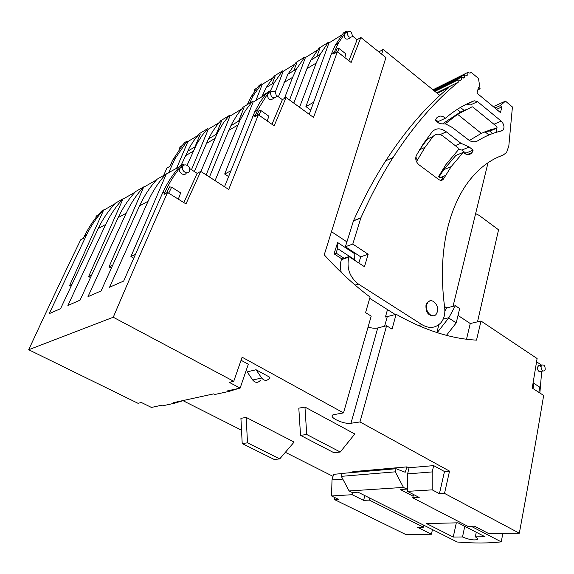 <?xml version="1.0" encoding="UTF-8"?>
<svg xmlns="http://www.w3.org/2000/svg" width="574" height="574" viewBox="0 0 574 574"><rect width="100%" height="100%" fill="white"/><g stroke="black" fill="none" stroke-linecap="round" stroke-linejoin="round"><path stroke-width="0.86" d="M381.638 54.143L383.174 49.436L378.862 51.911M383.174 49.436L439.885 95.42M457.227 109.397L460.506 112.038M484.93 131.719L488.962 134.969M488.022 162.743L453.037 306.322M346.904 241.891L331.478 231.688M455.383 305.72L448.696 317.967L456.222 322.897L459.659 308.575L455.383 305.72L446.716 307.937L444.541 306.502M466.504 339.205L470.264 323.528L458.016 315.42M470.264 323.528L480.998 321.024L476.52 340.131C451.028 338.789 424.222 330.172 396.103 314.287L392.049 329.132L386.582 325.723L359.977 421.94L350.979 423.253C343.804 424.602 327.883 417.126 333.063 414.787L343.503 412.893L242.12 357.215L233.74 381.315L229.248 382.349L240.119 388.11L227.648 390.829L228.832 391.446L238.956 388.361M359.977 421.94L449.535 471.125L444.513 493.396L519.327 533.189C528.353 484.406 536.46 438.493 543.657 395.443L532.234 388.081L537.106 358.528L480.998 321.024M541.662 365.186L536.568 361.792M228.832 391.446L214.87 394.474L213.693 393.872L173.262 402.69L174.396 403.257L162.478 405.84L161.359 405.287L151.443 407.447L141.405 402.51L137.997 403.292L28.7 349.738L113.257 317.243C132.25 272.528 150.352 230.935 167.572 192.477L185.976 203.906L200.757 171.396L228.717 189.463L258.379 114.743L274.15 125.842L286.089 97.501L313.519 117.44L337.368 51.739L351.144 62.494L360.852 37.468L385.922 57.579L324.245 254.82C338.947 271.122 354.23 285.199 370.087 297.067L365.573 312.629L371.199 316.131L343.503 412.893M334.054 253.83L337.634 242.529L337.541 248.549L336.106 253.091L334.054 253.83L342.004 258.982M337.634 242.529L354.797 253.816L354.667 260.316M384.616 326.219L387.278 316.618L385.434 316.984L387.493 309.601M436.9 332.561L438.873 324.64M446.716 307.937L444.864 311.252M448.753 317.738L443.214 319.094M456.222 322.897L446.472 335.331M541.712 371.249L539.861 392.996M334.972 497.636L334.441 499.552L405.825 534.538L431.418 534.229L432.473 529.572M285.35 452.312L333.02 476.363M477.518 321.835L498.555 229.801L479.089 215.343L475.624 213.621M247.272 104.626L251.082 96.827L257.267 87.678L259.24 85.354L261.586 83.89L253.421 95.392L249.611 103.212M272.729 77.856L262.246 84.371L261.586 83.89M261.801 96.87L266.178 87.564L274.35 75.947L282.552 70.846L283.219 71.341L294.433 64.381M278.361 96.748L287.875 74.261L296.055 62.444L304.744 57.041L305.418 57.558L317.422 50.103M293.809 103.112L306.997 68.615L310.871 60.148L319.051 48.137L328.263 42.404L328.952 42.942L341.824 34.949M309.221 114.319L331.449 53.805L335.288 45.174L343.446 32.955L346.359 31.14L347.342 31.929M352.429 35.99L357.114 39.728L360.852 37.468M163.619 175.465L166.912 168.074L169.753 166.417L172.767 160.002L182.604 145.057L184.907 142.417L187.181 141.039L187.928 141.527L197.8 135.564M183.328 400.839L240.126 429.488L241.482 429.273M28.7 349.738C46.731 310.706 64.058 274.063 80.69 239.81L83.359 238.361L84.457 236.086C88.41 227.964 93.21 220.646 98.85 214.131L101.576 211.117L103.729 209.876C96.906 217.123 91.187 225.467 86.581 234.924L84.457 236.086M113.257 317.243L233.74 381.315M336.106 253.091L344.063 258.264M337.541 248.549L354.818 259.835M386.582 325.723L377.749 327.962C375.087 328.543 371.859 328.242 368.07 327.058M387.278 316.618L396.103 314.287M448.696 317.967L437.194 332.655M519.327 533.189L488.646 533.547L474.44 526.164L467.81 526.301L412.699 497.794L419.192 497.45L407.475 491.358L432.215 489.859L439.433 493.683L444.513 493.396M449.535 471.125L444.484 471.527L439.433 493.683M241.066 360.264L248.32 364.225L240.119 388.11M334.441 499.552L338.423 499.33L331.557 495.958L332.009 479.957L333.602 474.318L342.068 473.579M409.04 467.989L406.966 466.877L352.852 471.649L352.544 472.517M407.475 491.358L407.583 473.894L409.097 467.753L433.671 465.614L444.484 471.527M340.26 452.018L333.946 452.735L300.539 435.365L298.81 408.157L304.952 407.074L354.804 433.973L340.26 452.018L306.731 434.496L304.952 407.074M246.181 417.413L240.922 418.338L242.206 443.566L274.3 459.509L279.725 458.891L247.502 442.827L246.181 417.413L294.132 442.052L279.725 458.891M256.054 369.749L269.909 377.319L269.364 378.366C266.881 381.143 264.32 381.021 261.665 378.008L256.054 369.749L247.143 371.873L252.703 380.024C255.337 383.001 257.891 383.116 260.359 380.368M331.557 495.958L352.185 494.709L363.586 500.392L369.376 500.083L423.454 527.176L417.513 527.298L431.418 534.229M328.952 42.942L305.92 106.592L313.555 102.33M299.556 107.288L316.224 63.025L320.091 54.494L328.263 42.404M305.92 106.592L310.735 110.115M316.884 56.46L319.74 48.668M305.418 57.558L289.569 100.027M284.388 98.491L292.675 77.289L296.557 68.93L304.744 57.041M293.852 70.588L296.729 62.953M283.219 71.341L275.204 92.227M270.383 90.972L274.372 82.541L282.552 70.846M272.112 83.926L275.018 76.442M255.925 100.421L262.246 84.371M337.368 51.739L333.637 53.992L334.369 52.04L338.208 43.38L346.359 31.14M86.581 234.924L49.199 313.655L60.55 308.69L98.204 228.56C102.832 218.945 108.594 210.471 115.482 203.124L123.066 198.762C116.149 206.174 110.359 214.733 105.709 224.448L67.897 305.476L80.073 300.145L118.136 217.639C122.814 207.759 128.641 199.063 135.622 191.551L143.73 186.894C136.72 194.471 130.865 203.253 126.172 213.241L87.966 296.693L101.06 290.961L139.489 205.944C144.21 195.777 150.101 186.859 157.168 179.167L165.864 174.173C158.768 181.929 152.849 190.941 148.114 201.216L109.555 287.244L123.675 281.066L162.428 193.381C167.185 182.919 173.133 173.75 180.286 165.886L183.063 164.293L184.276 165.075M167.572 192.477L164.049 194.399L165.183 191.867C169.28 182.819 174.281 174.733 180.193 167.594L183.063 164.293M71.764 284.51L69.619 285.522L103.729 209.876M103.994 210.034L114.85 203.799M91.424 275.219L88.633 276.539L123.066 198.762M123.338 198.927L134.983 192.24M112.533 265.245L109.01 266.91L143.73 186.894M144.009 187.059L156.53 179.877M179.633 166.611L165.864 174.173M189.621 168.519L197.162 173.37L200.757 171.396M168.512 172.996L175.027 158.668L187.181 141.039M181.047 165.448L189.642 147.195L193.861 140.637L199.573 133.527L207.558 128.691L208.319 129.2L218.938 122.779M194.356 171.561L208.448 138.944L212.366 131.912L216.814 125.448L220.725 120.712L229.22 115.568L229.987 116.099L241.439 109.182M209.445 177.007L228.775 130.384L232.398 122.75L237.449 114.463L243.24 107.073L252.287 101.591L253.077 102.143L265.432 94.674M224.52 186.744L254.863 111.543L259.656 102.789L265.224 94.932L267.247 92.522L270.117 90.785L271.093 91.488M276.539 95.435L282.386 99.661L286.089 97.501M241.102 115.625L240.7 115.948M238.849 120.583L238.899 120.971M258.379 114.743L254.713 116.881L257.733 109.849L267.764 93.612L270.117 90.785M496.417 128.332L496.352 132.3M369.721 298.322L395.242 314.516M341.279 272.478C340.124 267.958 340.152 263.703 341.351 259.721L341.523 259.147L348.935 256.571L348.762 257.145L341.351 259.721M345.39 246.741L352.788 244.072L360.874 217.847L353.512 220.717L345.39 246.741L360.709 256.822L358.836 263.036M353.512 220.717C363.514 198.59 374.255 178.607 385.742 160.763C405.581 130.298 426.633 105.889 448.911 87.542L437.245 93.289M477.554 101.641L474.203 100.78L466.956 104.152L470.3 104.999L477.554 101.641L501.21 121.114L493.927 124.257M435.587 119.901L438.242 121.53L445.51 118.172C441.765 115.309 438.708 115.381 436.326 118.388L435.415 120.432L439.569 123.697L445.89 124.027L452.283 127.478L469.733 140.773C472.825 142.151 475.573 142.122 477.977 140.68C485.604 135.945 493.575 132.673 501.891 130.858L503.283 129.918C504.646 126.969 503.95 124.034 501.21 121.114M443.063 123.482L460.42 112.081L465.335 109.792M485.382 131.539L486.142 131.74L490.985 129.588L481.313 133.355L457.621 114.334L445.18 123.833M419.96 149.097L427.565 138.958L433.018 136.519L424.982 147.36L417.248 160.376L415.827 156.867M438.909 177.072L443.759 169.667L455.835 155.461L463.211 152.39L451.157 166.661L443.709 178.672L441.829 179.418L443.458 176.491C442.303 178.148 440.624 178.227 438.443 176.735L445.976 164.523L458.483 149.642L458.038 147.812L443.429 136.425C439.447 133.419 435.975 133.448 433.018 136.519M443.709 178.672L443.472 179.045C442.195 180.623 440.567 180.745 438.586 179.418L418.855 164.681C415.942 161.94 415.088 158.898 416.286 155.561L423.275 143.837L432.1 131.905C435.996 127.851 440.732 127.83 446.307 131.841L460.85 143.242L469.202 146.994L461.848 150.079L465.801 153.165L465.543 153.983M461.848 150.079L458.619 149.297M363.586 500.392L364.856 495.599M352.185 494.709L352.235 492.521M432.215 489.859L432.193 471.921L433.671 465.614M407.583 473.894L432.193 471.921M412.699 497.794L413.495 494.487M407.511 485.834L406.715 489.098L403.465 487.412L395.285 471.835L396.046 468.721L342.111 473.421L341.322 476.348L349.114 490.957L352.278 492.535L358.033 492.176L457.213 542.007C473.981 543.37 488.653 543.32 501.224 541.856L471.096 526.236M406.966 466.877L405.215 472.259L396.046 468.721M332.009 479.957L342.786 479.096M300.539 435.365L306.731 434.496M247.502 442.827L242.206 443.566M369.376 500.083L369.893 498.132M423.454 527.176L423.899 525.267M460.427 107.438L464.029 110.352M489.371 130.85L492.664 133.52M360.874 217.847C370.847 195.569 381.566 175.465 393.039 157.527C413.495 125.9 435.243 100.794 458.267 82.211L436.699 92.852M355.134 285.077L358.406 284.058L421.947 324.662C429.101 328.809 435.35 328.249 440.696 322.975L441.162 322.445C444.14 318.635 445.309 313.72 444.685 307.693L443.91 301.25C440.932 273.776 442.353 248.678 448.165 225.948C452.707 208.656 459.3 194.134 467.946 182.374C478.056 168.878 489.787 159.78 503.14 155.088L506.548 152.519L508.815 146.026L512.424 106.979L505.472 101.139L500.27 105.623L501.841 106.943L500.463 112.604L476.987 93.146L478.472 87.456L480.101 88.812L478.486 78.473L471.189 72.346L470.013 73.185L467.781 72.432L467.946 74.692L466.633 75.345M488.417 131.102L485.633 132.285M174.396 403.257L184.161 400.308M69.619 285.522L70.961 286.239M88.633 276.539L90.383 277.493M109.01 266.91L111.227 268.151M166.151 174.353L130.908 256.564L133.663 258.142M176.534 168.39L187.928 141.527M194.93 146.922L200.326 134.029M179.784 168.333L179.978 167.895M187.088 165.269L196.817 143.852L201.826 135.859L207.558 128.691M208.319 129.2L191.494 169.725M216.097 134.431L221.492 121.236M200.886 171.475L217.654 132.486L223.444 122.872L229.22 115.568M229.987 116.099L206.159 174.883M238.633 121.128L244.022 107.618M215.063 180.638L239.932 120.361L245.586 110.373L252.287 101.591M253.077 102.143L224.692 174.037L228.538 176.555M267.714 93.942L267.9 93.462M135.256 254.504L130.908 256.564M224.692 174.037L230.813 170.815M358.406 284.058C349.681 277.192 346.466 268.216 348.762 257.145M360.709 256.822L368.164 254.26L364.461 266.709L348.935 256.571M352.788 244.072L368.164 254.26M474.203 100.78C464.086 104.647 454.522 110.445 445.51 118.172M486.142 131.74L491.954 130.241L496.761 128.189L497.084 127.765L496.453 126.316L472.754 106.972L472.122 106.786L457.621 114.334M496.761 128.189L490.985 129.588M469.267 140.544L481.313 133.355M465.801 153.165L473.17 150.108L472.072 152.555C469.719 155.324 466.77 155.267 463.211 152.39M469.202 146.994L473.17 150.108M501.224 541.856L502.824 533.605L504.553 533.361M464.768 526.315L462.508 536.97C468.771 539.574 473.701 540.443 477.288 539.56C478.156 538.936 477.503 538.039 475.322 536.855L485.037 536.776L457.987 522.814L426.511 523.56L453.245 537.049L456.316 522.857M475.322 536.855L476.269 532.249M453.245 537.049L462.508 536.97M413.093 496.158L400.265 489.507L406.715 489.098M403.465 487.412L349.114 490.957M395.285 471.835L341.322 476.348M502.824 533.605L502.408 533.389M458.267 82.211L458.066 79.865L460.312 80.554L461.489 79.621L461.295 77.303L463.541 78.021L464.71 77.117L464.531 74.828L466.77 75.56L467.946 74.692M433.614 315.765C428.175 315.757 425.635 312.148 425.987 304.93L427.128 302.555L429.704 300.97M493.274 106.642L505.472 101.139M441.112 180.336L441.829 179.418M461.489 79.621L460.14 80.288M464.71 77.117L463.383 77.777M477.841 89.888L480.101 88.812M496.51 109.325L501.841 106.943M494.931 108.02L500.27 105.623M437.402 311.747C439.411 304.995 431.526 297.188 427.845 302.362L426.704 304.744C424.652 311.495 432.545 319.316 436.204 314.229L437.402 311.747M532.328 387.493L533.181 383.619L534.085 383.475L539.653 387.084L538.871 392.358M532.966 388.555L534.085 383.475M545.235 369.347C545.113 365.781 543.951 364.39 541.734 365.172L541.06 366.571C541.174 370.137 542.344 371.536 544.554 370.761L545.235 369.347M540.966 366.592L538.907 365.394L537.465 367.202C537.58 370.754 538.742 372.146 540.952 371.378L542.896 371.048M344.795 57.544L345.907 53.906L339.062 48.546L337.627 51.94M344.393 33.593L345.742 32.933M350.657 37.59L349.064 38.566C346.115 40.065 344.45 38.602 344.077 34.182L344.378 33.601M347.205 32.237L347.327 31.95C350.284 30.436 351.955 31.9 352.336 36.334L352.206 36.643C349.25 38.149 347.586 36.679 347.205 32.237M339.062 48.546L337.333 48.273L335.338 52.966M348.913 60.758L357.114 39.728M267.226 120.971L268.854 116.17L261.019 110.631L258.953 115.144M267.764 93.612L269.608 92.801M274.085 98.147L273.145 98.706C269.701 100.751 267.778 99.273 267.384 94.28L267.757 93.627M270.469 92.421L270.555 92.235C273.999 90.168 275.929 91.646 276.338 96.654L276.245 96.87C272.793 98.915 270.871 97.429 270.469 92.421M261.019 110.631L259.168 110.316L256.678 115.733M271.961 124.3L282.386 99.661M178.335 199.164L180.674 192.878L171.633 187.224L168.706 193.18M186.421 172.81C184.677 177.014 177.789 172.473 179.727 168.369L180.193 167.594L182.747 166.575M182.711 166.661C184.369 162.27 191.422 166.833 189.477 171.002L189.463 171.038C187.813 175.393 180.753 170.844 182.711 166.668L179.734 168.369M183.831 202.579L197.162 173.37M171.633 187.224L169.639 186.844L166.603 193.007M254.39 91.531L254.605 89.487L256.112 88.547M179.655 148.838L179.913 146.944L181.972 145.703M95.851 217.776L96.131 216.133M377.749 327.962L350.979 423.253M316.224 63.025L306.997 68.615M292.675 77.289L283.987 82.556M266.932 92.88L262.275 95.707M334.369 52.04L331.449 53.805M165.183 191.867L162.428 193.381M148.114 201.216L139.489 205.944M126.172 213.241L118.136 217.639M105.709 224.448L98.204 228.56M172.918 163.081L170.657 164.408M255.617 114.671L252.747 116.35M261.665 378.008L252.703 380.024M193.201 151.206L185.251 155.863M214.791 138.571L206.324 143.522M237.808 125.096L228.775 130.384M475.853 141.57L477.977 140.68M503.14 155.088L498.598 156.889M421.947 324.662L418.346 325.544M353.448 220.904L360.802 218.041M440.1 177.631L445.517 175.465M455.247 145.638L460.85 143.242M446.307 131.841L440.1 134.61M320.084 54.494L310.871 60.148M296.557 68.93L287.875 74.254M274.372 82.541L266.178 87.564M253.421 95.392L251.082 96.827M338.208 43.38L335.288 45.167M175.027 158.668L172.767 160.002M257.733 109.849L254.863 111.543M393.039 157.527L385.742 160.763M239.932 120.361L230.899 125.692M216.915 133.95L208.448 138.944M195.318 146.693L187.368 151.385M216.872 133.972L218.988 128.798M503.283 129.918L500.047 131.288M419.587 149.728L424.982 147.36M440.416 177.703L443.458 176.491M443.759 169.667L451.157 166.661M467.272 154.535L472.072 152.555M477.511 538.491L477.288 539.56M434.862 91.374L458.066 79.865M434.152 90.8L461.295 77.303M433.506 90.283L464.531 74.828M432.925 89.817L467.781 72.432M427.128 302.555L427.845 302.362M443.472 179.045L441.593 179.791M538.147 365.81L541.734 365.172M347.327 31.95L344.199 33.888M270.555 92.235L267.462 94.093M257.023 87.987L254.605 89.487M182.173 145.581L179.913 146.944M98.104 215.006L96.123 216.133"/></g></svg>

